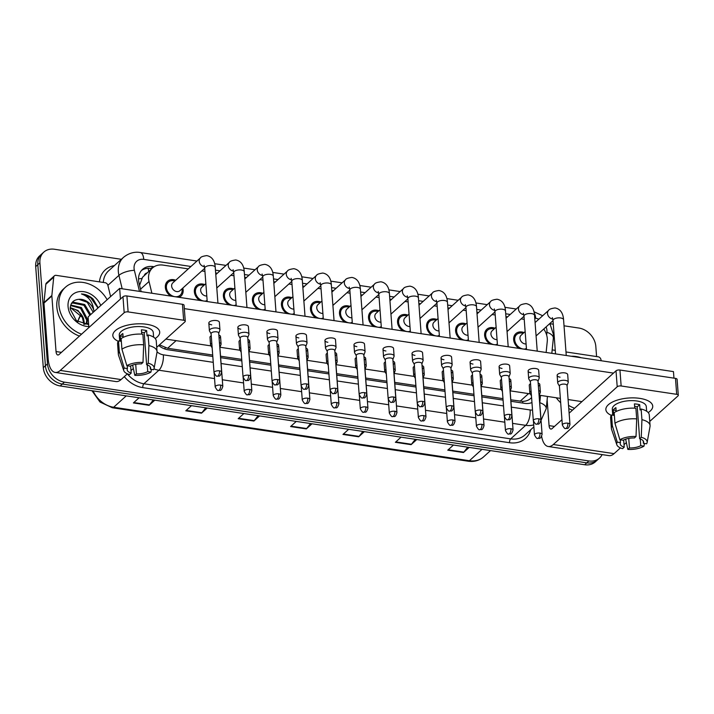 <?xml version="1.0" encoding="UTF-8"?>
<svg xmlns="http://www.w3.org/2000/svg" width="714" height="714" viewBox="0 0 714 714"><rect width="100%" height="100%" fill="white"/><g stroke="black" fill="none" stroke-linecap="round" stroke-linejoin="round"><path stroke-width="1.07" d="M489.982 344.041A9.987 7.97 -132.1 0 1 484.627 335.33A9.987 7.97 -132.1 0 1 486.841 329.261A9.987 7.97 -132.1 0 1 495.007 328.217M460.958 339.677A9.987 7.97 -132.1 0 1 455.603 330.975A9.987 7.97 -132.1 0 1 457.817 324.897A9.987 7.97 -132.1 0 1 465.983 323.853M431.934 335.321A9.987 7.97 -132.1 0 1 426.579 326.61A9.987 7.97 -132.1 0 1 428.793 320.541A9.987 7.97 -132.1 0 1 436.959 319.497M402.901 330.957A9.987 7.97 -132.1 0 1 397.555 322.246A9.987 7.97 -132.1 0 1 399.76 316.177A9.987 7.97 -132.1 0 1 407.926 315.133M373.877 326.593A9.987 7.97 -132.1 0 1 368.522 317.891A9.987 7.97 -132.1 0 1 370.736 311.813A9.987 7.97 -132.1 0 1 378.902 310.768M344.853 322.237A9.987 7.97 -132.1 0 1 339.498 313.526A9.987 7.97 -132.1 0 1 341.711 307.457A9.987 7.97 -132.1 0 1 349.878 306.413M315.82 317.873A9.987 7.97 -132.1 0 1 310.474 309.171A9.987 7.97 -132.1 0 1 312.678 303.093A9.987 7.97 -132.1 0 1 320.845 302.049M286.796 313.517A9.987 7.97 -132.1 0 1 281.441 304.807A9.987 7.97 -132.1 0 1 283.654 298.729A9.987 7.97 -132.1 0 1 291.821 297.684M257.772 309.153A9.987 7.97 -132.1 0 1 252.417 300.442A9.987 7.97 -132.1 0 1 254.63 294.373A9.987 7.97 -132.1 0 1 262.797 293.329M228.748 304.789A9.987 7.97 -132.1 0 1 223.393 296.087A9.987 7.97 -132.1 0 1 225.606 290.009A9.987 7.97 -132.1 0 1 233.773 288.965M199.715 300.433A9.987 7.97 -132.1 0 1 194.369 291.723A9.987 7.97 -132.1 0 1 196.573 285.645A9.987 7.97 -132.1 0 1 204.739 284.6M182.811 288.09A9.987 7.97 -132.1 0 1 183.15 290.036A9.987 7.97 -132.1 0 1 180.945 296.114A9.987 7.97 -132.1 0 1 179 297.319M170.691 296.069A9.987 7.97 -132.1 0 1 165.336 287.358A9.987 7.97 -132.1 0 1 167.549 281.289A9.987 7.97 -132.1 0 1 175.715 280.245M519.007 348.405A9.987 7.97 -132.1 0 1 513.661 339.694A9.987 7.97 -132.1 0 1 515.865 333.616A9.987 7.97 -132.1 0 1 524.031 332.581M546.13 352.475L547.263 341.328A17.627 14.057 47.9 0 0 547.29 338.597A17.627 14.057 47.9 0 0 543.756 329.011M188.282 268.892L163.104 265.108A17.627 14.057 47.9 0 0 152.484 267.973L142.559 277.228L139.587 285.27M510.796 399.822L522.728 401.393C526.12 401.25 528.833 400.206 530.859 398.26A17.627 8.622 5.8 0 1 531.671 398.68M159.472 344.862L167.656 348.262L212.701 355.036M220.537 356.206L241.734 359.392M249.561 360.57L270.758 363.756M278.585 364.934L299.782 368.112M307.609 369.29L328.806 372.476M336.642 373.654L357.839 376.84M365.666 378.018L386.863 381.196M394.69 382.374L415.887 385.56M423.723 386.738L444.911 389.924M452.747 391.093L473.944 394.28M481.771 395.458L502.968 398.644M535.732 322.014A17.627 14.057 47.9 0 0 535.009 321.675M152.484 267.973A17.627 14.057 47.9 0 0 149.03 281.503L151.886 293.24M524.237 319.363L521.104 318.89M507.574 316.864L505.931 316.614M495.204 315.008L492.08 314.535M478.55 312.5L476.907 312.259M466.18 310.644L463.047 310.171M449.525 308.136L447.883 307.895M437.155 306.279L434.023 305.815M420.492 303.78L418.859 303.53M408.131 301.924L404.999 301.451M391.468 299.416L389.826 299.175M379.098 297.559L375.966 297.086M362.444 295.06L360.802 294.811M350.074 293.195L346.942 292.731M333.411 290.696L331.778 290.446M321.05 288.84L317.917 288.367M304.387 286.332L302.745 286.091M292.017 284.475L288.893 284.002M275.363 281.976L273.721 281.727M262.993 280.111L259.86 279.647M246.339 277.612L244.697 277.362M233.969 275.756L230.836 275.283M217.306 273.248L215.673 273.007M204.945 271.391L201.812 270.918M602.125 454.595A17.627 14.057 -132.1 0 1 599.51 458.085A17.627 14.057 -132.1 0 1 588.889 460.949L64.421 382.151A17.627 14.057 -132.1 0 1 47.499 363.845L39.904 262.832L37.806 264.733A17.627 14.057 -132.1 0 1 41.707 254.014A17.627 14.057 -132.1 0 0 37.806 264.733L45.401 365.746L37.806 264.733L35.7 266.634A17.627 14.057 -132.1 0 1 39.6 255.915L43.813 252.113A17.627 14.057 -132.1 0 1 54.425 249.248L121.353 259.298M64.421 382.151L62.314 384.052A17.627 14.057 -132.1 0 1 45.401 365.746A17.627 14.057 -132.1 0 0 62.314 384.052L586.783 462.851L62.314 384.052L60.208 385.953A17.627 14.057 -132.1 0 1 43.295 367.648L35.7 266.634M599.51 458.085L597.404 459.986A17.627 14.057 -132.1 0 1 586.783 462.851A17.627 14.057 -132.1 0 0 597.404 459.986L595.298 461.887A17.627 14.057 -132.1 0 1 584.686 464.752L60.208 385.953M207.203 408.042L201.518 413.174L185.792 410.809L191.477 405.677M154.804 400.17L149.119 405.302L133.402 402.937L139.087 397.805M364.381 431.658L358.696 436.789L342.979 434.433L348.664 429.292M416.78 439.529L411.094 444.661L395.377 442.305L401.054 437.164M469.169 447.401L463.484 452.533L447.767 450.177L453.452 445.036M259.593 415.914L253.907 421.046L238.19 418.69L243.876 413.549M311.991 423.786L306.306 428.918L290.58 426.561L296.265 421.421M310.501 423.563L306.663 428.525A4.703 2.035 98.5 0 1 306.306 428.918M258.102 415.691L254.264 420.653A4.703 2.035 98.5 0 1 253.907 421.046M467.679 447.178L463.85 452.14A4.703 2.035 98.5 0 1 463.484 452.533M415.289 439.306L411.451 444.269A4.703 2.035 98.5 0 1 411.094 444.661M362.891 431.434L359.062 436.397A4.703 2.035 98.5 0 1 358.696 436.789M153.314 399.947L149.476 404.909A4.703 2.035 98.5 0 1 149.119 405.302M205.712 407.819L201.875 412.781A4.703 2.035 98.5 0 1 201.518 413.174M564.024 325.807L578.893 328.047A17.627 14.057 -132.1 0 1 595.815 346.352L596.583 356.554M549.976 323.701L553.296 324.201M39.904 262.832A17.627 14.057 -132.1 0 1 43.813 252.113M154.144 266.733L153.099 266.572A17.627 14.057 47.9 0 0 142.479 269.446A17.627 14.057 47.9 0 0 139.025 282.967L141.131 291.624M510.912 401.277L524.665 403.348A17.627 14.057 47.9 0 0 531.966 402.562M158.731 345.531A17.627 14.057 47.9 0 0 167.942 349.753L212.817 356.491M220.644 357.669L241.841 360.856M249.668 362.034L270.865 365.211M278.692 366.389L299.889 369.575M307.725 370.753L328.922 373.94M336.749 375.118L357.946 378.295M365.773 379.473L386.97 382.659M394.806 383.837L416.003 387.024M423.83 388.193L445.027 391.379M452.854 392.557L474.051 395.743M481.879 396.922L503.075 400.108M141.488 270.463A17.627 14.057 -132.1 0 1 150.993 268.473L151.796 268.598M526.084 343.952A5.293 4.222 -132.1 0 1 519.953 338.427A5.293 4.222 -132.1 0 1 521.122 335.205L525.147 331.573M524.915 349.066A8.818 7.033 -132.1 0 1 514.705 339.855A8.818 7.033 -132.1 0 1 516.659 334.491A8.818 7.033 -132.1 0 1 523.192 333.34M567.041 385.578L568.192 382.561A5.293 2.222 175.7 0 0 568.255 382.124A5.293 2.222 175.7 0 0 565.354 380.383A5.293 2.222 175.7 0 0 558.268 381.811A5.293 2.222 175.7 0 0 557.714 382.918A5.293 2.222 175.7 0 0 557.839 383.338L559.428 386.158M566.987 385.738A3.82 1.607 175.7 0 0 567.032 385.426A3.82 1.607 175.7 0 0 564.935 384.168A3.82 1.607 175.7 0 0 559.821 385.203A3.82 1.607 175.7 0 0 559.419 385.997L562.346 425.017C563.899 427.882 564.979 429.043 565.586 428.507A3.82 1.651 98.5 0 0 566.416 428.186A3.82 1.651 -81.5 0 0 567.871 423.188A3.82 1.607 175.7 0 0 562.346 425.017M531.109 391.21A5.293 2.222 175.7 0 0 530.395 391.7A5.293 2.222 175.7 0 0 529.833 392.807A5.293 2.222 175.7 0 0 529.966 393.227L531.457 395.877M539.168 395.476L540.319 392.45A5.293 2.222 175.7 0 0 540.382 392.013A5.293 2.222 175.7 0 0 538.722 390.567M539.115 395.627A3.82 1.607 175.7 0 0 539.159 395.315A3.82 1.607 175.7 0 0 539.052 394.994M497.051 339.587A5.293 4.222 -132.1 0 1 490.929 334.063A5.293 4.222 -132.1 0 1 492.098 330.85L496.123 327.208M495.891 344.71A8.818 7.033 -132.1 0 1 485.681 335.491A8.818 7.033 -132.1 0 1 487.626 330.136A8.818 7.033 -132.1 0 1 494.168 328.976M538.017 381.222L539.168 378.197A5.293 2.222 175.7 0 0 539.231 377.76A5.293 2.222 175.7 0 0 536.321 376.019A5.293 2.222 175.7 0 0 529.244 377.456A5.293 2.222 175.7 0 0 528.681 378.554A5.293 2.222 175.7 0 0 528.815 378.973L530.404 381.794M537.954 381.374A3.82 1.607 175.7 0 0 538.008 381.062A3.82 1.607 175.7 0 0 535.911 379.803A3.82 1.607 175.7 0 0 530.788 380.839A3.82 1.607 175.7 0 0 530.386 381.633L533.322 420.662C534.875 423.518 535.955 424.687 536.562 424.152A3.82 1.651 98.5 0 0 537.392 423.83A3.82 1.651 -81.5 0 0 538.838 418.823A3.82 1.607 175.7 0 0 533.322 420.662M468.027 335.232A5.293 4.222 -132.1 0 1 461.904 329.698A5.293 4.222 -132.1 0 1 463.074 326.485L467.099 322.844M466.858 340.346A8.818 7.033 -132.1 0 1 456.657 331.126A8.818 7.033 -132.1 0 1 458.602 325.771A8.818 7.033 -132.1 0 1 465.135 324.62M508.993 376.858L510.135 373.841A5.293 2.222 175.7 0 0 510.207 373.404A5.293 2.222 175.7 0 0 507.297 371.664A5.293 2.222 175.7 0 0 500.219 373.092A5.293 2.222 175.7 0 0 499.657 374.198A5.293 2.222 175.7 0 0 499.791 374.618L501.371 377.429M508.93 377.019A3.82 1.607 175.7 0 0 508.984 376.706A3.82 1.607 175.7 0 0 506.878 375.448A3.82 1.607 175.7 0 0 501.764 376.474A3.82 1.607 175.7 0 0 501.362 377.278L504.298 416.298C505.851 419.163 506.931 420.323 507.538 419.787A3.82 1.651 98.5 0 0 508.368 419.466A3.82 1.651 -81.5 0 0 509.814 414.468A3.82 1.607 175.7 0 0 504.298 416.298M439.003 330.868A5.293 4.222 -132.1 0 1 432.871 325.343A5.293 4.222 -132.1 0 1 434.041 322.121L438.075 318.489M437.834 335.982A8.818 7.033 -132.1 0 1 427.624 326.771A8.818 7.033 -132.1 0 1 429.578 321.407A8.818 7.033 -132.1 0 1 436.111 320.256M479.969 372.494L481.111 369.477A5.293 2.222 175.7 0 0 481.174 369.04A5.293 2.222 175.7 0 0 478.273 367.299A5.293 2.222 175.7 0 0 471.186 368.727A5.293 2.222 175.7 0 0 470.633 369.834A5.293 2.222 175.7 0 0 470.758 370.254L472.347 373.074M479.906 372.654A3.82 1.607 175.7 0 0 479.951 372.342A3.82 1.607 175.7 0 0 477.853 371.084A3.82 1.607 175.7 0 0 472.739 372.119A3.82 1.607 175.7 0 0 472.338 372.913L475.265 411.933C476.818 414.798 477.898 415.967 478.514 415.423A3.82 1.651 98.5 0 0 479.335 415.102A3.82 1.651 -81.5 0 0 480.79 410.104A3.82 1.607 175.7 0 0 475.265 411.933M409.979 326.512A5.293 4.222 -132.1 0 1 403.847 320.979A5.293 4.222 -132.1 0 1 405.017 317.766L409.042 314.124M408.81 331.626A8.818 7.033 -132.1 0 1 398.599 322.407A8.818 7.033 -132.1 0 1 400.554 317.052A8.818 7.033 -132.1 0 1 407.087 315.891M450.936 368.138L452.087 365.113A5.293 2.222 175.7 0 0 452.149 364.684A5.293 2.222 175.7 0 0 449.249 362.935A5.293 2.222 175.7 0 0 442.162 364.372A5.293 2.222 175.7 0 0 441.6 365.47A5.293 2.222 175.7 0 0 441.734 365.898L443.323 368.71M450.882 368.299A3.82 1.607 175.7 0 0 450.927 367.978A3.82 1.607 175.7 0 0 448.829 366.719A3.82 1.607 175.7 0 0 443.715 367.755A3.82 1.607 175.7 0 0 443.305 368.549L446.241 407.578C447.794 410.443 448.874 411.603 449.481 411.068A3.82 1.651 98.5 0 0 450.311 410.746A3.82 1.651 -81.5 0 0 451.766 405.739A3.82 1.607 175.7 0 0 446.241 407.578M502.085 386.845A5.293 2.222 175.7 0 0 501.371 387.345A5.293 2.222 175.7 0 0 500.809 388.452A5.293 2.222 175.7 0 0 500.942 388.871L502.433 391.513M510.144 391.111L511.286 388.095A5.293 2.222 175.7 0 0 511.358 387.657A5.293 2.222 175.7 0 0 509.698 386.203M510.082 391.272A3.82 1.607 175.7 0 0 510.135 390.951A3.82 1.607 175.7 0 0 510.028 390.629M473.052 382.481A5.293 2.222 175.7 0 0 472.338 382.981A5.293 2.222 175.7 0 0 471.784 384.087A5.293 2.222 175.7 0 0 471.918 384.507L473.409 387.158M481.12 386.747L482.262 383.73A5.293 2.222 175.7 0 0 482.334 383.293A5.293 2.222 175.7 0 0 480.665 381.838M481.058 386.908A3.82 1.607 175.7 0 0 481.102 386.595A3.82 1.607 175.7 0 0 481.004 386.274M444.028 378.125A5.293 2.222 175.7 0 0 443.314 378.616A5.293 2.222 175.7 0 0 442.76 379.723A5.293 2.222 175.7 0 0 442.885 380.143L444.376 382.793M452.087 382.392L453.238 379.366A5.293 2.222 175.7 0 0 453.301 378.929A5.293 2.222 175.7 0 0 451.641 377.483M452.033 382.543A3.82 1.607 175.7 0 0 452.078 382.231A3.82 1.607 175.7 0 0 451.971 381.91M571.307 356.259A29.381 23.437 -132.1 0 1 581.107 357.732M572.485 410.157A29.381 23.437 -132.1 0 1 568.772 408.533M560.677 402.767A29.381 23.437 -132.1 0 1 556.277 397.769M574.583 408.256A29.381 23.437 -132.1 0 1 568.531 405.302M81.557 334.179A29.381 23.437 -132.1 0 1 58.941 305.092A29.381 23.437 -132.1 0 1 65.438 287.233A29.381 23.437 -132.1 0 1 107.145 299.702M79.45 336.08A29.381 23.437 -132.1 0 1 56.834 306.993A29.381 23.437 -132.1 0 1 63.332 289.134L65.438 287.233M70.204 308.296A13.28 10.594 -132.1 0 1 83.538 318.524L84.216 322.362M84.002 324.361L82.315 317.355L71.659 308.591M83.788 324.37L88.581 323.299M86.162 324.12L86.706 320.095L80.557 308.296L70.588 305.574M86.787 323.969L87.536 319.345L81.387 307.538L70.766 305.012M89.875 315.311L83.895 305.28L72.605 302.995L71.338 303.691M90.705 314.562L84.734 304.521L73.444 302.236L71.445 303.495M83.538 318.524L78.049 310.554L70.231 307.591M88.822 326.557A19.162 15.28 -132.1 0 1 68.053 306.467A19.162 15.28 -132.1 0 1 80.878 291.517A19.162 15.28 -132.1 0 1 100.736 305.494M93.213 312.295L87.233 302.263L78.835 299.309C73.149 299.853 70.275 303.111 70.222 309.091L76.371 320.622L88.679 324.629M98.193 307.796L93.115 299.05C89.553 295.873 85.671 294.168 81.458 293.945C88.598 296.417 92.686 301.79 93.73 310.081A13.28 10.594 -132.1 0 0 78.835 299.309M94.043 311.536L93.73 310.081M97.97 307.993L90.678 297.667L81.458 293.945M639.815 398.376A23.508 9.889 -4.3 0 1 642.671 398.921A23.508 9.889 -4.3 0 1 648.205 412.567A23.508 9.889 -4.3 0 0 652.739 406.123A23.508 9.889 -4.3 0 0 639.815 398.376A23.508 9.889 -4.3 0 0 614.727 401.018A23.508 9.889 -4.3 0 0 611.3 415.343A23.508 9.889 -4.3 0 1 605.856 409.64A23.508 9.889 -4.3 0 1 639.815 398.376M552.172 349.878L555.26 350.342M565.988 351.957L598.162 356.795A2.936 2.347 47.9 0 1 600.902 359.374L601.242 360.757M541.64 436.441A23.508 10.166 -81.5 0 0 548.209 446.5L608.988 455.63A23.508 10.166 -81.5 0 0 614.076 453.649L620.439 447.91M548.209 446.5A23.508 10.166 -81.5 0 0 553.305 444.519L617.208 386.774L616.012 370.825L569.12 413.192M624.036 444.661L626.365 442.555M649.758 421.412L677.988 395.913A2.936 1.232 175.7 0 0 678.3 395.297A2.936 1.232 175.7 0 0 676.685 394.324L675.489 378.375A2.936 1.232 -4.3 0 1 677.104 379.348L678.3 395.297M616.012 370.825A2.936 1.232 -4.3 0 1 619.948 370.031L621.144 385.979L676.685 394.324M621.144 385.979A2.936 1.232 175.7 0 0 617.208 386.774M619.948 370.031L675.489 378.375M561.945 419.68L552.101 428.57A5.873 2.544 98.5 0 1 550.833 429.069A5.873 2.544 98.5 0 1 549.075 425.633L547.129 399.742M146.781 324.299A23.508 9.889 -4.3 0 1 149.645 324.843A23.508 9.889 -4.3 0 1 155.179 338.498A23.508 9.889 -4.3 0 0 159.704 332.046A23.508 9.889 -4.3 0 0 146.781 324.299A23.508 9.889 -4.3 0 0 121.692 326.941A23.508 9.889 -4.3 0 0 118.265 341.265A23.508 9.889 -4.3 0 1 112.83 335.571A23.508 9.889 -4.3 0 1 146.781 324.299M51.863 295.507A2.936 2.347 47.9 0 0 51.863 295.971L43.973 303.093A2.936 2.347 -132.1 0 1 43.973 302.638L51.863 295.507L53.72 277.166A2.936 2.347 47.9 0 1 54.371 275.836A2.936 2.347 47.9 0 1 56.138 275.354L105.128 282.717A2.936 2.347 47.9 0 1 107.876 285.297L110.608 296.578M43.973 303.093L48.15 358.687A23.508 10.166 -81.5 0 0 55.183 372.422A23.508 10.166 -81.5 0 0 60.271 370.441L124.182 312.705L122.978 296.756L59.075 354.492A5.873 2.544 98.5 0 1 57.798 354.992A5.873 2.544 98.5 0 1 56.04 351.556L51.863 295.971M43.973 302.638L45.83 284.288A2.936 2.347 -132.1 0 1 46.481 282.958L54.371 275.836M55.183 372.422L115.954 381.553A23.508 10.166 -81.5 0 0 121.05 379.571L127.404 373.833M131.001 370.584L133.331 368.478M156.723 347.334L184.962 321.836A2.936 1.232 175.7 0 0 185.265 321.22A2.936 1.232 175.7 0 0 183.65 320.247L182.454 304.298A2.936 1.232 -4.3 0 1 184.069 305.271L185.265 321.22M122.978 296.756A2.936 1.232 -4.3 0 1 126.913 295.962L128.118 311.902L183.65 320.247M128.118 311.902A2.936 1.232 175.7 0 0 124.182 312.705M126.913 295.962L182.454 304.298M218.868 335.098A5.293 2.222 -4.3 0 1 220.528 336.544A5.293 2.222 -4.3 0 1 219.1 338.231M247.892 339.453A5.293 2.222 -4.3 0 1 249.552 340.908A5.293 2.222 -4.3 0 1 248.124 342.595M276.916 343.818A5.293 2.222 -4.3 0 1 278.585 345.273A5.293 2.222 -4.3 0 1 277.157 346.95M305.94 348.182A5.293 2.222 -4.3 0 1 307.609 349.628A5.293 2.222 -4.3 0 1 306.181 351.315M334.973 352.537A5.293 2.222 -4.3 0 1 336.633 353.992A5.293 2.222 -4.3 0 1 335.205 355.679M211.737 324.834A5.293 2.222 -4.3 0 1 208.827 323.085A5.293 2.222 -4.3 0 1 216.467 320.55A5.293 2.222 -4.3 0 1 219.376 322.3L219.939 329.788A5.293 2.222 175.7 0 0 217.029 328.047A5.293 2.222 175.7 0 0 209.952 329.475A5.293 2.222 175.7 0 0 209.389 330.582A5.293 2.222 175.7 0 0 209.523 331.001L211.112 333.822M240.761 329.19A5.293 2.222 -4.3 0 1 237.851 327.449A5.293 2.222 -4.3 0 1 245.491 324.915A5.293 2.222 -4.3 0 1 248.401 326.655L248.963 334.152A5.293 2.222 175.7 0 0 246.062 332.412A5.293 2.222 175.7 0 0 238.976 333.84A5.293 2.222 175.7 0 0 238.422 334.946A5.293 2.222 175.7 0 0 238.547 335.366L240.136 338.177M269.785 333.554A5.293 2.222 -4.3 0 1 266.884 331.814A5.293 2.222 -4.3 0 1 274.524 329.279A5.293 2.222 -4.3 0 1 277.425 331.019L277.996 338.516A5.293 2.222 175.7 0 0 275.086 336.776A5.293 2.222 175.7 0 0 268 338.204A5.293 2.222 175.7 0 0 267.447 339.311A5.293 2.222 175.7 0 0 267.58 339.73L269.16 342.541M298.818 337.918A5.293 2.222 -4.3 0 1 295.908 336.169A5.293 2.222 -4.3 0 1 303.548 333.634A5.293 2.222 -4.3 0 1 306.458 335.375L307.02 342.872A5.293 2.222 175.7 0 0 304.11 341.131A5.293 2.222 175.7 0 0 297.033 342.559A5.293 2.222 175.7 0 0 296.471 343.666A5.293 2.222 175.7 0 0 296.605 344.086L298.184 346.906M327.842 342.274A5.293 2.222 -4.3 0 1 324.932 340.533A5.293 2.222 -4.3 0 1 332.572 337.999A5.293 2.222 -4.3 0 1 335.482 339.739L336.044 347.236A5.293 2.222 175.7 0 0 333.135 345.496A5.293 2.222 175.7 0 0 326.057 346.924A5.293 2.222 175.7 0 0 325.495 348.03A5.293 2.222 175.7 0 0 325.629 348.45L327.217 351.261M363.997 356.902A5.293 2.222 -4.3 0 1 365.657 358.357A5.293 2.222 -4.3 0 1 364.229 360.034M393.021 361.266A5.293 2.222 -4.3 0 1 394.69 362.712A5.293 2.222 -4.3 0 1 393.262 364.399M422.054 365.622A5.293 2.222 -4.3 0 1 423.714 367.076A5.293 2.222 -4.3 0 1 422.286 368.763M356.866 346.638A5.293 2.222 -4.3 0 1 353.957 344.898A5.293 2.222 -4.3 0 1 361.605 342.363A5.293 2.222 -4.3 0 1 364.506 344.103L365.068 351.6A5.293 2.222 175.7 0 0 362.168 349.851A5.293 2.222 175.7 0 0 355.081 351.288A5.293 2.222 175.7 0 0 354.528 352.386A5.293 2.222 175.7 0 0 354.653 352.814L356.241 355.626M385.89 350.993A5.293 2.222 -4.3 0 1 382.99 349.253A5.293 2.222 -4.3 0 1 390.629 346.718A5.293 2.222 -4.3 0 1 393.539 348.459L394.101 355.956A5.293 2.222 175.7 0 0 391.192 354.215A5.293 2.222 175.7 0 0 384.105 355.643A5.293 2.222 175.7 0 0 383.552 356.75A5.293 2.222 175.7 0 0 383.686 357.17L385.265 359.99M451.078 369.986A5.293 2.222 -4.3 0 1 452.738 371.441A5.293 2.222 -4.3 0 1 451.31 373.119M480.103 374.341A5.293 2.222 -4.3 0 1 481.763 375.796A5.293 2.222 -4.3 0 1 480.344 377.483M509.127 378.706A5.293 2.222 -4.3 0 1 510.796 380.16A5.293 2.222 -4.3 0 1 509.368 381.847M443.947 359.722A5.293 2.222 -4.3 0 1 441.038 357.982A5.293 2.222 -4.3 0 1 448.678 355.438A5.293 2.222 -4.3 0 1 451.587 357.187L452.149 364.684M472.971 364.078A5.293 2.222 -4.3 0 1 470.071 362.337A5.293 2.222 -4.3 0 1 477.711 359.802A5.293 2.222 -4.3 0 1 480.611 361.543L481.174 369.04M502.004 368.442A5.293 2.222 -4.3 0 1 499.095 366.701A5.293 2.222 -4.3 0 1 506.735 364.167A5.293 2.222 -4.3 0 1 509.644 365.907L510.207 373.404M531.029 372.806A5.293 2.222 -4.3 0 1 528.119 371.057A5.293 2.222 -4.3 0 1 535.759 368.522A5.293 2.222 -4.3 0 1 538.668 370.271L539.231 377.76M414.923 355.358A5.293 2.222 -4.3 0 1 412.014 353.617A5.293 2.222 -4.3 0 1 419.653 351.083A5.293 2.222 -4.3 0 1 422.563 352.823L423.125 360.32A5.293 2.222 175.7 0 0 420.216 358.58A5.293 2.222 175.7 0 0 413.138 360.008A5.293 2.222 175.7 0 0 412.576 361.114A5.293 2.222 175.7 0 0 412.71 361.534L414.298 364.345M538.16 383.07A5.293 2.222 -4.3 0 1 539.82 384.516A5.293 2.222 -4.3 0 1 538.392 386.203M560.053 377.162A5.293 2.222 -4.3 0 1 557.143 375.421A5.293 2.222 -4.3 0 1 564.792 372.887A5.293 2.222 -4.3 0 1 567.692 374.627L568.255 382.124M119.657 288.402L120.452 299.032L88.893 327.548L88.099 316.918L119.657 288.402L673.463 371.61L673.962 378.152M184.319 308.627L613.487 373.11M581.928 401.625L568.094 399.545M560.347 398.385L539.266 395.217M530.332 393.869L510.242 390.853M501.299 389.514L481.218 386.488M472.275 385.149L452.185 382.133M443.251 380.785L423.161 377.768M414.227 376.43L394.137 373.413M385.194 372.065L365.113 369.049M356.17 367.701L336.08 364.684M327.146 363.346L307.056 360.329M298.113 358.981L278.032 355.965M269.089 354.626L248.999 351.6M240.065 350.262L219.974 347.245M211.041 345.897L165.835 339.105M529.833 392.807L529.27 385.31A5.293 2.222 -4.3 0 1 530.547 383.713M500.809 388.452L500.246 380.955A5.293 2.222 -4.3 0 1 501.514 379.348M471.784 384.087L471.222 376.59A5.293 2.222 -4.3 0 1 472.489 374.993M442.76 379.723L442.189 372.226A5.293 2.222 -4.3 0 1 443.465 370.628M415.004 373.761A5.293 2.222 175.7 0 0 414.29 374.261A5.293 2.222 175.7 0 0 413.727 375.368L413.165 367.871A5.293 2.222 -4.3 0 1 414.441 366.264M385.979 369.406A5.293 2.222 175.7 0 0 385.265 369.897A5.293 2.222 175.7 0 0 384.703 371.003L384.141 363.506A5.293 2.222 -4.3 0 1 385.408 361.909M356.946 365.041A5.293 2.222 175.7 0 0 356.232 365.541A5.293 2.222 175.7 0 0 355.679 366.639L355.117 359.142A5.293 2.222 -4.3 0 1 356.384 357.544M327.922 360.677A5.293 2.222 175.7 0 0 327.208 361.177A5.293 2.222 175.7 0 0 326.655 362.284L326.084 354.787A5.293 2.222 -4.3 0 1 327.36 353.18M298.898 356.322A5.293 2.222 175.7 0 0 298.184 356.813A5.293 2.222 175.7 0 0 297.622 357.919L297.06 350.422A5.293 2.222 -4.3 0 1 298.336 348.825M269.865 351.957A5.293 2.222 175.7 0 0 269.16 352.457A5.293 2.222 175.7 0 0 268.598 353.555L268.036 346.067A5.293 2.222 -4.3 0 1 269.303 344.46M240.841 347.593A5.293 2.222 175.7 0 0 240.127 348.093A5.293 2.222 175.7 0 0 239.574 349.2L239.012 341.703A5.293 2.222 -4.3 0 1 240.279 340.096M211.817 343.238A5.293 2.222 175.7 0 0 211.103 343.729A5.293 2.222 175.7 0 0 210.541 344.835L209.978 337.338A5.293 2.222 -4.3 0 1 211.255 335.741M634.612 406.293A11.754 4.944 175.7 0 1 634.8 406.32A11.754 4.944 175.7 0 1 637.245 406.864L639.646 438.762A11.754 4.944 -4.3 0 1 643.653 442.091A11.754 4.944 -4.3 0 1 643.394 443.305L643.216 440.922M640.262 438.967L640.761 445.679A11.754 4.944 -4.3 0 1 629.462 447.964L628.739 438.396M634.755 408.176L634.425 403.892A17.038 7.167 -4.3 0 1 637.165 404.178A17.038 7.167 -4.3 0 1 639.673 404.677L640.065 409.997L641.136 409.033A19.394 8.157 -4.3 0 1 649.276 414.932L650.07 425.562A19.394 8.157 -4.3 0 1 650.026 426.454L647.134 442.519A15.28 6.426 -4.3 0 1 646.616 443.787L643.394 443.305M612.755 415.191L612.3 409.158A17.038 7.167 -4.3 0 1 636.924 400.991A17.038 7.167 -4.3 0 1 646.286 406.605L646.634 411.228M616.173 411.496L615.887 407.632A17.038 7.167 -4.3 0 0 613.255 410.014L613.656 415.325L611.532 415.004L612.326 425.642L617.253 442.144L620.475 442.635L620.261 439.833M623.679 439.958L624.223 447.178L622.608 448.642A15.28 6.426 -4.3 0 1 616.842 444.804L611.577 429.346A19.394 8.157 -4.3 0 1 611.398 428.471L610.595 417.842A19.394 8.157 -4.3 0 1 611.532 415.004M614.156 412.63A19.394 8.157 -4.3 0 1 635.897 408.238L636.692 418.877L636.022 436.513L634.407 437.977A11.754 4.944 -4.3 0 0 623.099 440.252L619.877 439.77L614.959 423.268L614.156 412.63M611.398 428.471A19.394 8.157 -4.3 0 1 612.326 425.642M614.959 423.268A19.394 8.157 -4.3 0 1 636.692 418.877M625.634 439.181L627.847 449.427L629.462 447.964M640.761 445.679L643.983 446.17L644.43 443.456M643.983 446.17A15.28 6.426 -4.3 0 1 627.847 449.427M616.842 444.804A15.28 6.426 -4.3 0 1 617.253 442.144M619.877 439.77A15.28 6.426 -4.3 0 1 636.022 436.513M624.223 447.178A11.754 4.944 -4.3 0 1 620.216 443.849A11.754 4.944 -4.3 0 1 620.475 442.635M639.646 438.762L641.261 437.298L641.931 419.662L641.136 409.033M641.931 419.662A19.394 8.157 -4.3 0 1 650.07 425.562M641.261 437.298A15.28 6.426 -4.3 0 1 647.134 442.519M637.245 406.864L639.673 404.677M613.255 410.014L616.093 410.434M141.577 332.215A11.754 4.944 175.7 0 1 141.765 332.242A11.754 4.944 175.7 0 1 144.219 332.786L146.611 364.684A11.754 4.944 -4.3 0 1 150.618 368.013A11.754 4.944 -4.3 0 1 150.359 369.227L150.181 366.844M147.227 364.89L147.736 371.601A11.754 4.944 -4.3 0 1 136.428 373.886L135.714 364.327M141.72 334.098L141.399 329.814A17.038 7.167 -4.3 0 1 144.13 330.1A17.038 7.167 -4.3 0 1 146.638 330.6L147.039 335.919L148.101 334.955A19.394 8.157 -4.3 0 1 156.241 340.855L157.035 351.493A19.394 8.157 -4.3 0 1 156.991 352.377L154.099 368.451A15.28 6.426 -4.3 0 1 153.581 369.709L150.359 369.227M119.729 341.113L119.274 335.08A17.038 7.167 -4.3 0 1 143.889 326.914A17.038 7.167 -4.3 0 1 153.26 332.528L153.608 337.151M123.138 337.419L122.853 333.554A17.038 7.167 -4.3 0 0 120.22 335.937L120.621 341.247L118.497 340.935L119.3 351.565L124.218 368.076L127.44 368.558L127.226 365.755M130.644 365.889L131.189 373.101L129.573 374.564A15.28 6.426 -4.3 0 1 123.808 370.727L118.542 355.269A19.394 8.157 -4.3 0 1 118.363 354.394L117.569 343.764A19.394 8.157 -4.3 0 1 118.497 340.935M121.13 338.552A19.394 8.157 -4.3 0 1 142.862 334.17L143.666 344.8L142.996 362.435L141.372 363.899A11.754 4.944 -4.3 0 0 130.073 366.184L126.851 365.693L121.924 349.191L121.13 338.552M118.363 354.394A19.394 8.157 -4.3 0 1 119.3 351.565M121.924 349.191A19.394 8.157 -4.3 0 1 143.666 344.8M132.608 365.104L134.812 375.35L136.428 373.886M147.736 371.601L150.957 372.092L151.404 369.388M150.957 372.092A15.28 6.426 -4.3 0 1 134.812 375.35M123.808 370.727A15.28 6.426 -4.3 0 1 124.218 368.076M126.851 365.693A15.28 6.426 -4.3 0 1 142.996 362.435M131.189 373.101A11.754 4.944 -4.3 0 1 127.181 369.772A11.754 4.944 -4.3 0 1 127.44 368.558M146.611 364.684L148.235 363.221L148.905 345.585L148.101 334.955M148.905 345.585A19.394 8.157 -4.3 0 1 157.035 351.493M148.235 363.221A15.28 6.426 -4.3 0 1 154.099 368.451M144.219 332.786L146.638 330.6M120.22 335.937L123.067 336.365M380.946 322.148A5.293 4.222 -132.1 0 1 374.823 316.614A5.293 4.222 -132.1 0 1 375.992 313.401L380.018 309.76M379.777 327.262A8.818 7.033 -132.1 0 1 369.575 318.042A8.818 7.033 -132.1 0 1 371.521 312.687A8.818 7.033 -132.1 0 1 378.063 311.536M421.849 363.935A3.82 1.607 175.7 0 0 421.903 363.622A3.82 1.607 175.7 0 0 419.796 362.364A3.82 1.607 175.7 0 0 414.682 363.39A3.82 1.607 175.7 0 0 414.281 364.194L417.217 403.214C418.77 406.079 419.85 407.239 420.457 406.703A3.82 1.651 98.5 0 0 421.287 406.382A3.82 1.651 -81.5 0 0 422.733 401.384A3.82 1.607 175.7 0 0 417.217 403.214M421.912 363.774L423.054 360.757A5.293 2.222 175.7 0 0 423.125 360.32M351.922 317.784A5.293 4.222 -132.1 0 1 345.79 312.259A5.293 4.222 -132.1 0 1 346.968 309.037L350.993 305.405M350.752 322.898A8.818 7.033 -132.1 0 1 340.542 313.687A8.818 7.033 -132.1 0 1 342.497 308.323A8.818 7.033 -132.1 0 1 349.03 307.172M392.825 359.57A3.82 1.607 175.7 0 0 392.87 359.258A3.82 1.607 175.7 0 0 390.772 358A3.82 1.607 175.7 0 0 385.658 359.035A3.82 1.607 175.7 0 0 385.257 359.829L388.193 398.849C389.737 401.714 390.826 402.883 391.433 402.339A3.82 1.651 98.5 0 0 392.263 402.018A3.82 1.651 -81.5 0 0 393.709 397.02A3.82 1.607 175.7 0 0 388.193 398.849M392.887 359.419L394.03 356.393A5.293 2.222 175.7 0 0 394.101 355.956M322.898 313.428A5.293 4.222 -132.1 0 1 316.766 307.895A5.293 4.222 -132.1 0 1 317.935 304.682L321.969 301.04M321.728 318.542A8.818 7.033 -132.1 0 1 311.518 309.323A8.818 7.033 -132.1 0 1 313.473 303.968A8.818 7.033 -132.1 0 1 320.006 302.807M363.801 355.215A3.82 1.607 175.7 0 0 363.845 354.894A3.82 1.607 175.7 0 0 361.748 353.635A3.82 1.607 175.7 0 0 356.634 354.671A3.82 1.607 175.7 0 0 356.232 355.474L359.16 394.494C360.713 397.359 361.793 398.519 362.409 397.984A3.82 1.651 98.5 0 0 363.23 397.662A3.82 1.651 -81.5 0 0 364.684 392.664A3.82 1.607 175.7 0 0 359.16 394.494M363.854 355.054L365.006 352.029A5.293 2.222 175.7 0 0 365.068 351.6M413.727 375.368A5.293 2.222 175.7 0 0 413.861 375.787L415.352 378.438M423.063 378.027L424.214 375.011A5.293 2.222 175.7 0 0 424.277 374.573A5.293 2.222 175.7 0 0 422.617 373.119M423 378.188A3.82 1.607 175.7 0 0 423.054 377.876A3.82 1.607 175.7 0 0 422.947 377.545M384.703 371.003A5.293 2.222 175.7 0 0 384.837 371.423L386.328 374.074M394.039 373.663L395.181 370.646A5.293 2.222 175.7 0 0 395.253 370.209A5.293 2.222 175.7 0 0 393.584 368.754M393.976 373.824A3.82 1.607 175.7 0 0 394.03 373.511A3.82 1.607 175.7 0 0 393.923 373.19M355.679 366.639A5.293 2.222 175.7 0 0 355.813 367.058L357.303 369.709M365.015 369.308L366.157 366.282A5.293 2.222 175.7 0 0 366.228 365.845A5.293 2.222 175.7 0 0 364.559 364.399M364.952 369.459A3.82 1.607 175.7 0 0 364.997 369.147A3.82 1.607 175.7 0 0 364.89 368.826M293.873 309.064A5.293 4.222 -132.1 0 1 287.742 303.53A5.293 4.222 -132.1 0 1 288.911 300.317L292.936 296.676M292.704 314.178A8.818 7.033 -132.1 0 1 282.494 304.967A8.818 7.033 -132.1 0 1 284.44 299.603A8.818 7.033 -132.1 0 1 290.982 298.452M334.768 350.851A3.82 1.607 175.7 0 0 334.821 350.538A3.82 1.607 175.7 0 0 332.724 349.28A3.82 1.607 175.7 0 0 327.61 350.306A3.82 1.607 175.7 0 0 327.199 351.109L330.136 390.13C331.689 392.995 332.769 394.155 333.376 393.619A3.82 1.651 98.5 0 0 334.206 393.298A3.82 1.651 -81.5 0 0 335.651 388.3A3.82 1.607 175.7 0 0 330.136 390.13M334.83 350.69L335.982 347.673A5.293 2.222 175.7 0 0 336.044 347.236M264.84 304.699A5.293 4.222 -132.1 0 1 258.718 299.175A5.293 4.222 -132.1 0 1 259.887 295.953L263.912 292.321M263.671 309.822A8.818 7.033 -132.1 0 1 253.47 300.603A8.818 7.033 -132.1 0 1 255.416 295.239A8.818 7.033 -132.1 0 1 261.958 294.088M305.744 346.486A3.82 1.607 175.7 0 0 305.797 346.174A3.82 1.607 175.7 0 0 303.691 344.916A3.82 1.607 175.7 0 0 298.577 345.951A3.82 1.607 175.7 0 0 298.175 346.745L301.112 385.765C302.665 388.63 303.745 389.799 304.351 389.264A3.82 1.651 98.5 0 0 305.181 388.934A3.82 1.651 -81.5 0 0 306.627 383.936A3.82 1.607 175.7 0 0 301.112 385.765M305.806 346.335L306.949 343.309A5.293 2.222 175.7 0 0 307.02 342.872M235.816 300.344A5.293 4.222 -132.1 0 1 229.685 294.811A5.293 4.222 -132.1 0 1 230.854 291.598L234.888 287.956M234.647 305.458A8.818 7.033 -132.1 0 1 224.437 296.239A8.818 7.033 -132.1 0 1 226.392 290.884A8.818 7.033 -132.1 0 1 232.925 289.723M276.72 342.131A3.82 1.607 175.7 0 0 276.764 341.81A3.82 1.607 175.7 0 0 274.667 340.551A3.82 1.607 175.7 0 0 269.553 341.587A3.82 1.607 175.7 0 0 269.151 342.39L272.088 381.41C273.632 384.275 274.712 385.435 275.327 384.9A3.82 1.651 98.5 0 0 276.148 384.578A3.82 1.651 -81.5 0 0 277.603 379.58A3.82 1.607 175.7 0 0 272.088 381.41M276.782 341.97L277.924 338.954A5.293 2.222 175.7 0 0 277.996 338.516M206.792 295.98A5.293 4.222 -132.1 0 1 200.661 290.455A5.293 4.222 -132.1 0 1 201.83 287.233L205.855 283.601M205.623 301.094A8.818 7.033 -132.1 0 1 195.413 291.883A8.818 7.033 -132.1 0 1 197.367 286.519A8.818 7.033 -132.1 0 1 203.901 285.368M247.696 337.767A3.82 1.607 175.7 0 0 247.74 337.454A3.82 1.607 175.7 0 0 245.643 336.196A3.82 1.607 175.7 0 0 240.529 337.231A3.82 1.607 175.7 0 0 240.127 338.025L243.055 377.046C244.607 379.91 245.687 381.071 246.294 380.535A3.82 1.651 98.5 0 0 247.124 380.214A3.82 1.651 -81.5 0 0 248.579 375.216A3.82 1.607 175.7 0 0 243.055 377.046M247.749 337.606L248.9 334.589A5.293 2.222 175.7 0 0 248.963 334.152M204.713 268.303L179.892 290.723A5.293 4.222 -132.1 0 1 174.85 290.928A5.293 4.222 -132.1 0 1 171.637 286.091A5.293 4.222 -132.1 0 1 172.806 282.878L200.366 257.968C200.795 256.924 202.91 256.139 206.73 255.621C214.512 257.013 215.084 265.206 215.244 267.375A5.293 2.222 175.7 0 0 212.344 265.635A5.293 2.222 175.7 0 0 212.04 265.599A5.293 2.222 175.7 0 0 204.695 268.169L207.212 301.558M181.963 288.849A8.818 7.033 -132.1 0 1 182.106 289.884A8.818 7.033 -132.1 0 1 180.151 295.239A8.818 7.033 -132.1 0 1 171.744 295.587A8.818 7.033 -132.1 0 1 166.389 287.519A8.818 7.033 -132.1 0 1 168.334 282.155A8.818 7.033 -132.1 0 1 174.876 281.004M218.662 333.402A3.82 1.607 175.7 0 0 218.716 333.09A3.82 1.607 175.7 0 0 216.619 331.832A3.82 1.607 175.7 0 0 211.496 332.867A3.82 1.607 175.7 0 0 211.094 333.661L214.03 372.681C215.583 375.546 216.663 376.715 217.27 376.18A3.82 1.651 98.5 0 0 218.1 375.859A3.82 1.651 -81.5 0 0 219.546 370.852A3.82 1.607 175.7 0 0 214.03 372.681M218.725 333.251L219.876 330.225A5.293 2.222 175.7 0 0 219.939 329.788M326.655 362.284A5.293 2.222 175.7 0 0 326.78 362.703L328.27 365.354M335.982 364.943L337.133 361.927A5.293 2.222 175.7 0 0 337.195 361.489A5.293 2.222 175.7 0 0 335.535 360.034M335.928 365.104A3.82 1.607 175.7 0 0 335.973 364.792A3.82 1.607 175.7 0 0 335.866 364.47M297.622 357.919A5.293 2.222 175.7 0 0 297.756 358.339L299.246 360.989M306.958 360.579L308.1 357.562A5.293 2.222 175.7 0 0 308.171 357.125A5.293 2.222 175.7 0 0 306.511 355.67M306.895 360.74A3.82 1.607 175.7 0 0 306.949 360.427A3.82 1.607 175.7 0 0 306.841 360.106M268.598 353.555A5.293 2.222 175.7 0 0 268.732 353.983L270.222 356.625M277.933 356.224L279.076 353.198A5.293 2.222 175.7 0 0 279.147 352.77A5.293 2.222 175.7 0 0 277.478 351.315M277.871 356.384A3.82 1.607 175.7 0 0 277.916 356.063A3.82 1.607 175.7 0 0 277.817 355.742M239.574 349.2A5.293 2.222 175.7 0 0 239.699 349.619L241.198 352.27M248.909 351.859L250.052 348.843A5.293 2.222 175.7 0 0 250.114 348.405A5.293 2.222 175.7 0 0 248.454 346.95M248.847 352.02A3.82 1.607 175.7 0 0 248.891 351.707A3.82 1.607 175.7 0 0 248.784 351.386M210.541 344.835A5.293 2.222 175.7 0 0 210.675 345.255L212.165 347.905M219.876 347.504L221.028 344.478A5.293 2.222 175.7 0 0 221.09 344.041A5.293 2.222 175.7 0 0 219.43 342.595M219.814 347.656A3.82 1.607 175.7 0 0 219.867 347.343A3.82 1.607 175.7 0 0 219.76 347.022M138.534 278.915A17.627 5.98 -13.6 0 1 141.702 278.505M146.968 272.962A5.873 4.686 47.9 0 0 144.273 275.399M522.764 403.062A17.627 7.622 -81.5 0 0 522.728 401.393M165.095 349.066A17.627 7.622 -81.5 0 0 165.059 347.647M148.699 271.4A17.627 7.622 -81.5 0 0 148.093 268.312M520.14 401.223L528.574 393.61M167.656 348.262L176.09 340.649M140.533 289.179L149.03 281.503M482.012 449.329L469.41 460.717A5.873 2.544 98.5 0 1 468.143 461.208L112.366 407.756A5.873 2.544 -81.5 0 0 113.642 407.257L469.41 460.717A23.508 18.742 47.9 0 0 483.574 456.889C479.308 460.592 474.167 462.029 468.143 461.208M93.141 390.906A23.508 18.742 47.9 0 0 113.642 407.257L126.244 395.877M80.869 314.999A23.508 18.742 47.9 0 0 77.888 321.773M584.686 464.752L588.889 460.949M43.295 367.648L47.499 363.845M291.009 426.169L306.663 428.525M343.407 434.041L359.062 436.397M395.797 441.912L411.451 444.269M448.196 449.784L463.85 452.14M238.619 418.297L254.264 420.653M186.22 410.425L201.875 412.781M133.83 402.553L149.476 404.909M546.647 335.036L546.924 332.305A11.754 9.371 47.9 0 0 546.942 330.475A11.754 9.371 47.9 0 0 546.094 326.896M538.82 319.22A11.754 9.371 47.9 0 0 535.661 318.274L534.75 318.132M534.25 313.027A11.754 5.078 98.5 0 1 535.661 318.274M190.95 266.483L143.755 259.387A11.754 9.371 47.9 0 0 134.071 268.446A11.754 9.371 47.9 0 0 134.366 270.32L139.48 291.383M122.183 288.777L118.926 275.363A23.508 18.742 -132.1 0 1 118.337 271.623A23.508 18.742 -132.1 0 1 123.531 257.335L108.546 270.883A23.508 18.742 47.9 0 0 103.316 282.441M107.885 285.341L118.926 275.363A11.754 3.981 -13.6 0 1 134.366 270.32M530.689 429.766A26.445 21.09 -132.1 0 1 509.564 442.725L142.782 387.622A26.445 21.09 -132.1 0 1 124.298 376.635M99.451 281.86A26.445 21.09 -132.1 0 1 114.401 265.59M533.724 424.884A23.508 18.742 -132.1 0 1 525.674 425.339L510.68 438.878A23.508 18.742 47.9 0 0 524.844 435.058L533.876 426.892M214.557 378.59L158.892 370.227L143.898 383.775L510.68 438.878A2.936 1.267 -81.5 0 0 509.564 442.725M157.044 351.895A11.754 9.371 47.9 0 0 163.354 354.84A11.754 5.078 98.5 0 1 158.892 370.227A23.508 18.742 -132.1 0 1 153.974 368.915M127.36 373.868A23.508 18.742 47.9 0 0 143.898 383.775A2.936 1.267 -81.5 0 0 142.782 387.622M511.349 407.132L530.136 409.952A11.754 5.078 98.5 0 1 525.674 425.339L512.572 423.366M504.825 422.206L483.539 419.002M475.792 417.842L454.515 414.647M446.768 413.477L425.49 410.282M417.744 409.122L396.466 405.927M388.719 404.758L367.433 401.563M359.686 400.393L338.409 397.198M330.662 396.038L309.385 392.843M301.638 391.674L280.361 388.478M272.605 387.318L251.328 384.114M243.581 382.954L222.304 379.759M539.748 403.107A11.754 9.371 47.9 0 0 539.793 402.714L540.534 395.404M510.242 314.455L505.717 313.776M481.218 310.09L476.693 309.412M452.185 305.735L447.669 305.048M423.161 301.37L418.645 300.692M394.137 297.006L389.612 296.328M365.113 292.651L360.588 291.972M336.08 288.286L331.564 287.608M307.056 283.922L302.531 283.244M278.032 279.567L273.507 278.888M248.999 275.202L244.483 274.524M219.974 270.838L215.458 270.16M163.354 354.84L213.254 362.337M221.081 363.515L242.278 366.701M250.105 367.88L271.302 371.066M279.138 372.235L300.335 375.421M308.162 376.599L329.359 379.786M337.186 380.964L358.383 384.15M366.22 385.319L387.416 388.505M395.244 389.683L416.44 392.87M424.268 394.048L445.465 397.234M453.292 398.403L474.489 401.589M482.325 402.767L503.522 405.954M530.136 409.952A11.754 9.371 47.9 0 0 532.519 410.023M539.793 402.714A11.754 5.748 5.8 0 1 546.228 408.649L547.459 396.448M196.966 261.047L140.239 252.524A11.754 5.078 98.5 0 1 143.755 259.387M546.924 332.305A11.754 5.748 5.8 0 1 553.35 338.24L551.824 353.332M150.993 268.473L153.099 266.572M565.586 428.507C567.068 427.793 568.076 430.417 569.968 424.446A3.82 1.607 175.7 0 0 567.871 423.188M552.823 319.042A5.293 4.222 -132.1 0 1 547.513 313.517A5.293 4.222 -132.1 0 1 548.682 310.304C549.111 309.26 551.226 308.475 555.046 307.948C562.828 309.341 563.4 317.543 563.569 319.711A5.293 2.222 175.7 0 0 560.66 317.971A5.293 2.222 175.7 0 0 560.356 317.926A5.293 2.222 175.7 0 0 553.02 320.506L555.528 353.885M539.989 433.077A3.82 1.651 -81.5 0 1 538.543 438.075A3.82 1.651 98.5 0 1 537.713 438.396C539.195 437.682 540.195 440.315 542.096 434.335A3.82 1.607 175.7 0 0 539.989 433.077A3.82 1.607 175.7 0 0 534.474 434.906L533.429 420.983M536.562 424.152C538.044 423.429 539.043 426.062 540.944 420.082A3.82 1.607 175.7 0 0 538.838 418.823M523.799 314.678A5.293 4.222 -132.1 0 1 518.489 309.162A5.293 4.222 -132.1 0 1 519.658 305.94C520.087 304.896 522.202 304.11 526.022 303.593C533.804 304.985 534.375 313.187 534.536 315.347A5.293 2.222 175.7 0 0 531.635 313.607A5.293 2.222 175.7 0 0 531.332 313.571A5.293 2.222 175.7 0 0 523.987 316.141L526.504 349.53M507.538 419.787C509.02 419.073 510.019 421.697 511.911 415.726A3.82 1.607 175.7 0 0 509.814 414.468M494.775 310.322A5.293 4.222 -132.1 0 1 489.465 304.798A5.293 4.222 -132.1 0 1 490.634 301.585C491.054 300.54 493.178 299.755 496.989 299.228C504.78 300.621 505.342 308.823 505.512 310.992A5.293 2.222 175.7 0 0 502.602 309.251A5.293 2.222 175.7 0 0 502.308 309.207A5.293 2.222 175.7 0 0 494.963 311.786L497.471 345.165M478.514 415.423C479.995 414.709 480.995 417.333 482.887 411.362A3.82 1.607 175.7 0 0 480.79 410.104M465.742 305.958A5.293 4.222 -132.1 0 1 460.441 300.433A5.293 4.222 -132.1 0 1 461.61 297.22C462.029 296.176 464.154 295.391 467.965 294.864C475.747 296.256 476.318 304.459 476.488 306.627A5.293 2.222 175.7 0 0 473.578 304.887A5.293 2.222 175.7 0 0 473.275 304.842A5.293 2.222 175.7 0 0 465.939 307.422L468.446 340.801M449.481 411.068C450.962 410.345 451.962 412.978 453.863 406.998A3.82 1.607 175.7 0 0 451.766 405.739M436.718 301.603A5.293 4.222 -132.1 0 1 431.408 296.078A5.293 4.222 -132.1 0 1 432.577 292.856C433.005 291.812 435.121 291.026 438.94 290.509C446.723 291.901 447.294 300.103 447.455 302.272A5.293 2.222 175.7 0 0 444.554 300.523A5.293 2.222 175.7 0 0 444.251 300.487A5.293 2.222 175.7 0 0 436.914 303.057L439.422 336.446M510.965 428.721A3.82 1.651 -81.5 0 1 509.519 433.719A3.82 1.651 98.5 0 1 508.689 434.041C510.171 433.327 511.17 435.951 513.063 429.98A3.82 1.607 175.7 0 0 510.965 428.721A3.82 1.607 175.7 0 0 505.45 430.551L504.405 416.619M481.941 424.357A3.82 1.651 -81.5 0 1 480.486 429.355A3.82 1.651 98.5 0 1 479.665 429.676C481.147 428.962 482.146 431.586 484.038 425.615A3.82 1.607 175.7 0 0 481.941 424.357A3.82 1.607 175.7 0 0 476.425 426.187L475.372 412.255M452.917 419.993A3.82 1.651 -81.5 0 1 451.462 425A3.82 1.651 98.5 0 1 450.641 425.321C452.123 424.598 453.122 427.231 455.014 421.251A3.82 1.607 175.7 0 0 452.917 419.993A3.82 1.607 175.7 0 0 447.392 421.822L446.348 407.899M553.305 444.519L614.076 453.649M549.075 425.633L554.466 426.436M60.271 370.441L121.05 379.571M56.04 351.556L61.431 352.368M53.72 277.166L45.83 284.288M420.457 406.703C421.938 405.989 422.938 408.613 424.83 402.642A3.82 1.607 175.7 0 0 422.733 401.384M407.694 297.238A5.293 4.222 -132.1 0 1 402.384 291.714A5.293 4.222 -132.1 0 1 403.553 288.501C403.981 287.456 406.096 286.671 409.907 286.144C417.699 287.537 418.261 295.739 418.431 297.908A5.293 2.222 175.7 0 0 415.521 296.167A5.293 2.222 175.7 0 0 415.227 296.123A5.293 2.222 175.7 0 0 407.881 298.702L410.398 332.081M391.433 402.339C392.914 401.625 393.914 404.258 395.806 398.278A3.82 1.607 175.7 0 0 393.709 397.02M378.67 292.874A5.293 4.222 -132.1 0 1 373.36 287.349A5.293 4.222 -132.1 0 1 374.529 284.136C374.948 283.092 377.072 282.307 380.883 281.78C388.675 283.181 389.237 291.374 389.407 293.543A5.293 2.222 175.7 0 0 386.497 291.803A5.293 2.222 175.7 0 0 386.203 291.767A5.293 2.222 175.7 0 0 378.857 294.338L381.365 327.726M362.409 397.984C363.89 397.261 364.89 399.894 366.782 393.923A3.82 1.607 175.7 0 0 364.684 392.664M349.637 288.518A5.293 4.222 -132.1 0 1 344.327 282.994A5.293 4.222 -132.1 0 1 345.505 279.781C345.924 278.728 348.039 277.951 351.859 277.425C359.642 278.817 360.213 287.019 360.383 289.188A5.293 2.222 175.7 0 0 357.473 287.439A5.293 2.222 175.7 0 0 357.17 287.403A5.293 2.222 175.7 0 0 349.833 289.973L352.341 323.362M423.884 415.637A3.82 1.651 -81.5 0 1 422.438 420.635A3.82 1.651 98.5 0 1 421.608 420.957C423.09 420.243 424.089 422.866 425.99 416.896A3.82 1.607 175.7 0 0 423.884 415.637A3.82 1.607 175.7 0 0 418.368 417.467L417.324 403.535M394.86 411.273A3.82 1.651 -81.5 0 1 393.414 416.271A3.82 1.651 98.5 0 1 392.584 416.592C394.066 415.878 395.065 418.502 396.957 412.531A3.82 1.607 175.7 0 0 394.86 411.273A3.82 1.607 175.7 0 0 389.344 413.103L388.291 399.171M365.836 406.909A3.82 1.651 -81.5 0 1 364.381 411.916A3.82 1.651 98.5 0 1 363.56 412.237C365.041 411.514 366.041 414.147 367.933 408.167A3.82 1.607 175.7 0 0 365.836 406.909A3.82 1.607 175.7 0 0 360.32 408.747L359.267 394.815M333.376 393.619C334.857 392.905 335.857 395.529 337.758 389.558A3.82 1.607 175.7 0 0 335.651 388.3M320.613 284.154A5.293 4.222 -132.1 0 1 315.302 278.63A5.293 4.222 -132.1 0 1 316.472 275.417C316.9 274.372 319.015 273.587 322.835 273.06C330.618 274.453 331.189 282.655 331.35 284.824A5.293 2.222 175.7 0 0 328.449 283.083A5.293 2.222 175.7 0 0 328.145 283.039A5.293 2.222 175.7 0 0 320.809 285.618L323.317 318.997M304.351 389.264C305.833 388.541 306.833 391.174 308.725 385.194A3.82 1.607 175.7 0 0 306.627 383.936M291.589 279.79A5.293 4.222 -132.1 0 1 286.278 274.274A5.293 4.222 -132.1 0 1 287.447 271.052C287.867 270.008 289.991 269.223 293.802 268.696C301.594 270.097 302.156 278.29 302.325 280.459A5.293 2.222 175.7 0 0 299.416 278.719A5.293 2.222 175.7 0 0 299.121 278.683A5.293 2.222 175.7 0 0 291.776 281.254L294.293 314.642M275.327 384.9C276.809 384.186 277.808 386.809 279.701 380.839A3.82 1.607 175.7 0 0 277.603 379.58M262.556 275.434A5.293 4.222 -132.1 0 1 257.254 269.91A5.293 4.222 -132.1 0 1 258.423 266.697C258.843 265.653 260.967 264.867 264.778 264.341C272.569 265.733 273.132 273.935 273.301 276.104A5.293 2.222 175.7 0 0 270.392 274.354A5.293 2.222 175.7 0 0 270.088 274.319A5.293 2.222 175.7 0 0 262.752 276.898L265.26 310.278M246.294 380.535C247.776 379.821 248.784 382.445 250.676 376.474A3.82 1.607 175.7 0 0 248.579 375.216M233.532 271.07A5.293 4.222 -132.1 0 1 228.221 265.546A5.293 4.222 -132.1 0 1 229.39 262.333C229.819 261.288 231.934 260.503 235.754 259.976C243.536 261.369 244.108 269.571 244.268 271.739A5.293 2.222 175.7 0 0 241.368 269.999A5.293 2.222 175.7 0 0 241.064 269.954A5.293 2.222 175.7 0 0 233.728 272.534L236.236 305.913M217.27 376.18C218.752 375.457 219.751 378.09 221.652 372.11A3.82 1.607 175.7 0 0 219.546 370.852M204.507 266.706A5.293 4.222 -132.1 0 1 199.197 261.19A5.293 4.222 -132.1 0 1 200.366 257.968M336.812 402.553A3.82 1.651 -81.5 0 1 335.357 407.551A3.82 1.651 98.5 0 1 334.527 407.873C336.008 407.158 337.017 409.782 338.909 403.812A3.82 1.607 175.7 0 0 336.812 402.553A3.82 1.607 175.7 0 0 331.287 404.383L330.243 390.451M307.779 398.189A3.82 1.651 -81.5 0 1 306.333 403.187A3.82 1.651 98.5 0 1 305.503 403.508C306.984 402.794 307.984 405.418 309.876 399.447A3.82 1.607 175.7 0 0 307.779 398.189A3.82 1.607 175.7 0 0 302.263 400.018L301.219 386.087M278.755 393.825A3.82 1.651 -81.5 0 1 277.309 398.831A3.82 1.651 98.5 0 1 276.479 399.153C277.96 398.43 278.96 401.063 280.852 395.083A3.82 1.607 175.7 0 0 278.755 393.825A3.82 1.607 175.7 0 0 273.239 395.663L272.186 381.731M249.73 389.469A3.82 1.651 -81.5 0 1 248.276 394.467A3.82 1.651 98.5 0 1 247.455 394.788C248.936 394.074 249.936 396.698 251.828 390.728A3.82 1.607 175.7 0 0 249.73 389.469A3.82 1.607 175.7 0 0 244.206 391.299L243.162 377.367M220.697 385.105A3.82 1.651 -81.5 0 1 219.252 390.103A3.82 1.651 98.5 0 1 218.422 390.424C219.903 389.71 220.903 392.343 222.804 386.363A3.82 1.607 175.7 0 0 220.697 385.105A3.82 1.607 175.7 0 0 215.182 386.934L214.138 373.011M530.6 398.501L531.591 397.609M112.366 407.756L100.049 402.062L91.954 390.728M77.576 321.55L80.852 314.972M483.574 456.889L490.527 450.605M553.35 338.24L553.404 334.348L549.86 323.496M542.676 315.74L533.983 311.759M541.042 420.323L546.228 408.649M140.239 252.524C137.775 252.033 130.814 251.399 123.531 257.335M516.258 309.019L504.932 307.315M487.234 304.655L475.908 302.95M458.209 300.291L446.884 298.595M429.176 295.935L417.851 294.23M400.152 291.571L388.827 289.866M371.128 287.207L359.802 285.511M342.104 282.851L330.778 281.146M313.071 278.487L301.745 276.782M284.047 274.122L272.721 272.427M255.023 269.767L243.697 268.062M225.99 265.403L214.664 263.707M535.081 322.594L548.682 310.304M516.659 334.491L513.875 337.008M557.143 375.421L557.714 382.918M553.02 320.506L552.368 317.623M536.089 335.946L553.029 320.64M563.569 319.711L566.256 355.501M569.968 424.446L567.032 385.426M524.611 349.244L526.414 348.405M539.82 384.516L540.382 392.013M542.096 434.335L539.159 395.315M534.474 434.906C536.027 437.771 537.106 438.94 537.713 438.396M506.056 318.23L519.658 305.94M487.626 330.136L484.851 332.644M528.119 371.057L528.681 378.554M523.987 316.141L523.344 313.267M507.056 331.582L524.005 316.275M534.536 315.347L537.231 351.136M540.944 420.082L538.008 381.062M477.032 313.874L490.634 301.585M458.602 325.771L455.818 328.288M499.095 366.701L499.657 374.198M494.963 311.786L494.311 308.903M478.032 327.217L494.972 311.911M505.512 310.992L508.198 346.781M511.911 415.726L508.984 376.706M447.999 309.51L461.61 297.22M429.578 321.407L426.793 323.924M470.071 362.337L470.633 369.834M465.939 307.422L465.287 304.548M449.008 322.862L465.947 307.555M476.488 306.627L479.174 342.417M482.887 411.362L479.951 372.342M418.975 305.155L432.577 292.856M400.554 317.052L397.769 319.56M441.038 357.982L441.6 365.47M436.914 303.057L436.263 300.183M419.984 318.498L436.923 303.191M447.455 302.272L450.15 338.052M453.863 406.998L450.927 367.978M495.587 344.88L497.39 344.05M510.796 380.16L511.358 387.657M513.063 429.98L510.135 390.951M505.45 430.551C507.002 433.416 508.082 434.576 508.689 434.041M466.563 340.524L468.366 339.685M481.763 375.796L482.334 383.293M484.038 425.615L481.102 386.595M476.425 426.187C477.969 429.052 479.058 430.212 479.665 429.676M437.53 336.16L439.333 335.321M452.738 371.441L453.301 378.929M455.014 421.251L452.078 382.231M447.392 421.822C448.945 424.687 450.025 425.856 450.641 425.321M389.951 300.79L403.553 288.501M371.521 312.687L368.745 315.204M412.014 353.617L412.576 361.114M407.881 298.702L407.239 295.819M390.951 314.133L407.89 298.836M418.431 297.908L421.126 333.697M424.83 402.642L421.903 363.622M360.927 296.426L374.529 284.136M342.497 308.323L339.712 310.84M382.99 349.253L383.552 356.75M378.857 294.338L378.206 291.464M361.927 309.778L378.866 294.471M389.407 293.543L392.093 329.332M395.806 398.278L392.87 359.258M331.894 292.071L345.505 279.781M313.473 303.968L310.688 306.476M353.957 344.898L354.528 352.386M349.833 289.973L349.182 287.099M332.902 305.413L349.842 290.107M360.383 289.188L363.069 324.968M366.782 393.923L363.845 354.894M408.506 331.796L410.309 330.966M423.714 367.076L424.277 374.573M425.99 416.896L423.054 377.876M418.368 417.467C419.921 420.332 421.001 421.492 421.608 420.957M379.482 327.44L381.285 326.601M394.69 362.712L395.253 370.209M396.957 412.531L394.03 373.511M389.344 413.103C390.897 415.967 391.977 417.128 392.584 416.592M350.449 323.076L352.261 322.237M365.657 358.357L366.228 365.845M367.933 408.167L364.997 369.147M360.32 408.747C361.864 411.603 362.944 412.772 363.56 412.237M302.87 287.706L316.472 275.417M284.44 299.603L281.664 302.12M324.932 340.533L325.495 348.03M320.809 285.618L320.158 282.735M303.878 301.058L320.818 285.752M331.35 284.824L334.045 320.613M337.758 389.558L334.821 350.538M273.846 283.342L287.447 271.052M255.416 295.239L252.631 297.756M295.908 336.169L296.471 343.666M291.776 281.254L291.133 278.38M274.845 296.694L291.785 281.387M302.325 280.459L305.021 316.248M308.725 385.194L305.797 346.174M244.822 278.987L258.423 266.697M226.392 290.884L223.607 293.392M266.884 331.814L267.447 339.311M262.752 276.898L262.1 274.015M245.821 292.329L262.761 277.023M273.301 276.104L275.988 311.893M279.701 380.839L276.764 341.81M215.789 274.622L229.39 262.333M197.367 286.519L194.583 289.036M237.851 327.449L238.422 334.946M233.728 272.534L233.076 269.651M216.797 287.974L233.737 272.668M244.268 271.739L246.964 307.529M250.676 376.474L247.74 337.454M168.334 282.155L165.559 284.672M208.827 323.085L209.389 330.582M204.695 268.169L204.052 265.296M180.151 295.239L178.018 297.167M215.244 267.375L217.94 303.164M221.652 372.11L218.716 333.09M321.425 318.712L323.228 317.882M336.633 353.992L337.195 361.489M338.909 403.812L335.973 364.792M331.287 404.383C332.84 407.248 333.92 408.408 334.527 407.873M292.401 314.356L294.204 313.517M307.609 349.628L308.171 357.125M309.876 399.447L306.949 360.427M302.263 400.018C303.816 402.883 304.896 404.053 305.503 403.508M263.377 309.992L265.18 309.153M278.585 345.273L279.147 352.77M280.852 395.083L277.916 356.063M273.239 395.663C274.792 398.528 275.872 399.688 276.479 399.153M234.344 305.637L236.156 304.798M249.552 340.908L250.114 348.405M251.828 390.728L248.891 351.707M244.206 391.299C245.759 394.164 246.839 395.324 247.455 394.788M205.32 301.272L207.122 300.433M220.528 336.544L221.09 344.041M222.804 386.363L219.867 347.343M215.182 386.934C216.735 389.799 217.815 390.969 218.422 390.424"/></g></svg>
